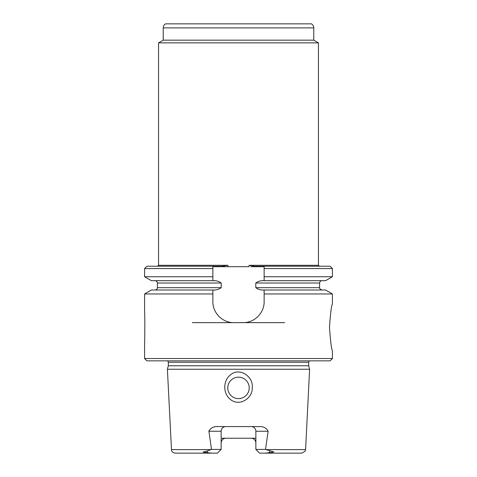 <?xml version="1.0" encoding="UTF-8"?>
<svg xmlns="http://www.w3.org/2000/svg" width="477" height="477" viewBox="0 0 477 477"><rect width="100%" height="100%" fill="white"/><g stroke="black" fill="none" stroke-linecap="round" stroke-linejoin="round"><path stroke-width="0.72" d="M264.139 266.703L264.139 275.927L264.139 266.703L250.693 266.703M313.777 27.887L163.223 27.887C163.277 26.128 164.058 24.78 165.549 23.85L311.451 23.85C312.942 24.78 313.723 26.128 313.777 27.887L313.777 40.163L318.439 42.858L158.561 42.858L158.561 265.301L227.952 265.301L227.952 266.703L212.861 266.703L212.861 269.034L212.861 266.703M249.221 387.89A10.721 10.721 0 0 0 238.5 377.17A10.721 10.721 0 0 0 227.779 387.89A10.721 10.721 0 0 0 238.5 398.611A10.721 10.721 0 0 0 249.221 387.89A10.721 10.721 0 0 0 238.5 377.17A10.721 10.721 0 0 0 227.779 387.89A10.721 10.721 0 0 0 238.5 398.611A10.721 10.721 0 0 0 249.221 387.89M284.644 322.637L233.837 322.637C222.532 322.828 212.7 313.007 212.861 301.661C212.688 312.995 222.526 322.822 233.837 322.637L192.356 322.637M332.421 276.732L264.139 276.732L264.139 268.563L332.421 268.563L332.421 276.732L325.582 280.685L264.139 280.685C260.937 280.482 258.152 281.257 255.791 283.016L319.608 283.016L255.791 283.016L255.791 287.679C258.164 289.438 260.949 290.213 264.139 290.004L325.582 290.004L332.421 293.957L264.139 293.957L264.139 290.004C260.949 290.213 258.164 289.438 255.791 287.679L255.791 283.016C258.152 281.257 260.937 280.482 264.139 280.691L264.139 266.232L254.664 266.232L249.048 265.301L249.048 266.703L227.952 266.703M227.952 265.301L222.336 266.232L146.904 266.232L144.579 268.563L212.861 268.563L212.861 280.691C216.069 280.482 218.854 281.257 221.209 283.016L221.209 287.679C218.854 289.432 216.069 290.207 212.861 290.004L151.418 290.004L144.579 293.957L144.579 310.169C144.966 318.761 144.853 335.814 144.585 344.418L144.579 358.525L332.421 358.525L332.421 350.601C331.455 349.206 330.478 341.437 329.488 327.282C330.472 313.162 331.455 305.399 332.421 303.992L332.421 293.957M212.861 301.661L212.861 290.004C216.069 290.207 218.854 289.432 221.209 287.679L221.209 283.016C218.854 281.257 216.069 280.482 212.861 280.691L151.418 280.685L144.579 276.732L212.861 276.732L212.861 268.563M238.5 398.611A10.721 10.721 0 0 0 247.784 382.53A10.721 10.721 0 0 0 229.216 382.53A10.721 10.721 0 0 0 238.5 398.611A10.721 10.721 0 0 0 247.784 382.53A10.721 10.721 0 0 0 229.216 382.53A10.721 10.721 0 0 0 238.5 398.611M318.439 42.858L318.439 265.301L319.375 266.232M264.139 268.563L264.139 266.232L330.096 266.232L332.421 268.563M264.139 293.957L264.139 301.661C264.3 313.007 254.462 322.828 243.163 322.637M212.861 293.957L144.579 293.957M309.305 360.856L308.673 362.258L308.673 365.77L309.609 369.246L167.391 369.246L171.529 450.366C171.476 450.103 171.553 452.512 175.137 453.15L217.411 453.15L221.137 449.423L221.137 431.244A4.663 4.663 0 0 1 225.8 426.581A4.663 4.663 0 0 0 221.137 431.244L208.872 431.244C210.524 428.119 213.255 426.563 217.065 426.581L259.935 426.581C263.739 426.563 266.47 428.119 268.128 431.244L265.51 449.423L273.911 451.999L269.117 452.768L269.893 451.063M221.137 438.232L255.863 438.232M207.107 451.063L203.095 452.029L207.883 452.768L207.107 451.063L211.49 449.423L208.866 430.826M230.469 399.446C222.717 393.501 222.956 380.372 230.695 374.683C239.895 367.028 253.675 376.842 252.244 387.89C252.667 398.563 239.114 406.905 230.469 399.446M251.2 438.232C253.991 438.47 255.547 440.021 255.863 442.894A4.663 4.663 0 0 0 253.066 438.625M221.137 442.894A4.663 4.663 0 0 1 223.552 438.81A4.663 4.663 0 0 0 221.137 442.894C221.453 440.027 223.003 438.47 225.8 438.232M211.49 449.423L221.137 449.423M265.88 449.608L305.59 449.608L305.155 451.176L301.863 453.15L264.896 453.15L269.117 452.768M268.128 431.244L255.863 431.244A4.663 4.663 0 0 0 251.2 426.581A4.663 4.663 0 0 1 255.863 431.244L255.863 449.423L259.589 453.15L264.896 453.15M259.589 453.15L255.863 449.423L265.51 449.423M308.673 365.77L168.327 365.77L167.391 369.246M332.421 358.525L330.096 360.856L146.904 360.856L144.579 358.525M207.883 452.768L212.104 453.15M313.777 40.163L163.223 40.163L158.561 42.858M221.209 287.679L157.392 287.679C157.255 289.092 156.48 289.867 155.067 290.004C156.48 289.867 157.255 289.092 157.392 287.679L221.209 287.679M221.209 283.016L157.392 283.016C157.255 281.597 156.48 280.822 155.067 280.685C156.48 280.822 157.255 281.597 157.392 283.016L157.392 287.679L157.392 283.016L221.209 283.016M319.608 287.679L255.791 287.679L319.608 287.679C319.095 288.162 319.876 288.943 321.933 290.004C319.876 288.943 319.095 288.162 319.608 287.679L319.608 283.016C319.745 281.597 320.52 280.822 321.933 280.685C320.52 280.822 319.745 281.597 319.608 283.016L319.608 287.679M249.048 265.301L318.439 265.301M211.12 449.608L171.41 449.608M308.673 362.258L168.327 362.258L168.327 365.77M144.579 268.563L144.579 276.732M305.59 449.608L309.609 369.246M168.327 362.258L167.695 360.856M163.223 27.887L163.223 40.163M158.561 265.301L157.625 266.232"/></g></svg>
